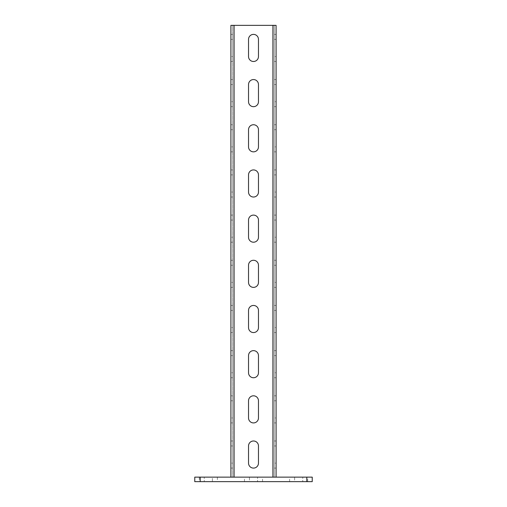 <?xml version="1.0" encoding="UTF-8"?>
<svg xmlns="http://www.w3.org/2000/svg" width="507" height="507" viewBox="0 0 507 507"><rect width="100%" height="100%" fill="white"/><g stroke="black" fill="none" stroke-linecap="round" stroke-linejoin="round"><path stroke-width="0.38" stroke-dasharray="2.54 1.9" d="M200.189 477.131L194.77 477.131L194.77 481.65L312.23 481.65L312.23 477.131L200.189 477.131L200.189 481.65M294.611 477.131L307.711 477.131L294.611 477.131L294.611 481.65L302.742 481.65L294.611 481.65L294.611 477.131M249.431 477.131L262.537 477.131L249.431 477.131L249.431 481.65L257.569 481.65L249.431 481.65L249.431 477.131M212.389 477.131L204.258 477.131L212.389 477.131L212.389 481.65L217.357 481.65L199.289 481.65L212.389 481.65L212.389 477.131M204.258 477.131L199.289 477.131L204.258 477.131L204.258 481.65L204.258 477.131M302.742 481.65L307.711 481.65L302.742 481.65L302.742 477.131L302.742 481.65M257.569 481.65L262.537 481.65L257.569 481.65L257.569 477.131L257.569 481.65M230.913 477.131L276.087 477.131L230.913 477.131L230.913 25.35L232.719 25.35L232.719 477.131L232.719 25.35L274.281 25.35L274.281 477.131L274.281 25.35L276.087 25.35L276.087 477.131M230.913 463.125L230.913 445.957L230.913 463.125L232.719 463.125L232.719 468.094L232.719 440.989L232.719 463.125L230.913 463.125M230.913 445.957L230.913 440.989L230.913 445.957L232.719 445.957L230.913 445.957M230.913 417.952L230.913 400.784L230.913 417.952L232.719 417.952L232.719 422.92L232.719 395.809L232.719 417.952L230.913 417.952M230.913 400.784L230.913 395.809L230.913 400.784L232.719 400.784L230.913 400.784M230.913 372.772L230.913 355.603L230.913 372.772L232.719 372.772L232.719 377.74L232.719 350.635L232.719 372.772L230.913 372.772M230.913 355.603L230.913 350.635L230.913 355.603L232.719 355.603L230.913 355.603M230.913 327.592L230.913 310.423L230.913 327.592L232.719 327.592L232.719 332.56L232.719 305.455L232.719 327.592L230.913 327.592M230.913 310.423L230.913 305.455L230.913 310.423L232.719 310.423L230.913 310.423M230.913 282.412L230.913 265.243L230.913 282.412L232.719 282.412L232.719 287.387L232.719 260.275L232.719 282.412L230.913 282.412M230.913 265.243L230.913 260.275L230.913 265.243L232.719 265.243L230.913 265.243M230.913 237.238L230.913 220.07L230.913 237.238L232.719 237.238L232.719 242.207L232.719 215.101L232.719 237.238L230.913 237.238M230.913 220.07L230.913 215.101L230.913 220.07L232.719 220.07L230.913 220.07M230.913 192.058L230.913 174.89L230.913 192.058L232.719 192.058L232.719 197.027L232.719 169.921L232.719 192.058L230.913 192.058M230.913 174.89L230.913 169.921L230.913 174.89L232.719 174.89L230.913 174.89M230.913 146.878L230.913 129.71L230.913 146.878L232.719 146.878L232.719 151.846L232.719 124.741L232.719 146.878L230.913 146.878M230.913 129.71L230.913 124.741L230.913 129.71L232.719 129.71L230.913 129.71M230.913 101.704L230.913 84.536L230.913 101.704L232.719 101.704L232.719 106.673L232.719 79.561L232.719 101.704L230.913 101.704M230.913 84.536L230.913 79.561L230.913 84.536L232.719 84.536L230.913 84.536M230.913 56.524L230.913 39.356L230.913 56.524L232.719 56.524L232.719 61.493L232.719 34.387L232.719 56.524L230.913 56.524M230.913 39.356L230.913 34.387L230.913 39.356L232.719 39.356L230.913 39.356M248.531 463.125A4.969 4.969 0 0 0 253.5 468.094A4.969 4.969 0 0 0 258.469 463.125L258.469 445.957A4.969 4.969 0 0 0 253.5 440.989A4.969 4.969 0 0 0 248.531 445.957L248.531 463.125M248.531 417.952A4.969 4.969 0 0 0 253.5 422.92A4.969 4.969 0 0 0 258.469 417.952L258.469 400.784A4.969 4.969 0 0 0 253.5 395.809A4.969 4.969 0 0 0 248.531 400.784L248.531 417.952M248.531 372.772A4.969 4.969 0 0 0 253.5 377.74A4.969 4.969 0 0 0 258.469 372.772L258.469 355.603A4.969 4.969 0 0 0 253.5 350.635A4.969 4.969 0 0 0 248.531 355.603L248.531 372.772M248.531 327.592A4.969 4.969 0 0 0 253.5 332.56A4.969 4.969 0 0 0 258.469 327.592L258.469 310.423A4.969 4.969 0 0 0 253.5 305.455A4.969 4.969 0 0 0 248.531 310.423L248.531 327.592M248.531 282.412A4.969 4.969 0 0 0 253.5 287.387A4.969 4.969 0 0 0 258.469 282.412L258.469 265.243A4.969 4.969 0 0 0 253.5 260.275A4.969 4.969 0 0 0 248.531 265.243L248.531 282.412M248.531 237.238A4.969 4.969 0 0 0 253.5 242.207A4.969 4.969 0 0 0 258.469 237.238L258.469 220.07A4.969 4.969 0 0 0 253.5 215.101A4.969 4.969 0 0 0 248.531 220.07L248.531 237.238M248.531 192.058A4.969 4.969 0 0 0 253.5 197.027A4.969 4.969 0 0 0 258.469 192.058L258.469 174.89A4.969 4.969 0 0 0 253.5 169.921A4.969 4.969 0 0 0 248.531 174.89L248.531 192.058M248.531 146.878A4.969 4.969 0 0 0 253.5 151.846A4.969 4.969 0 0 0 258.469 146.878L258.469 129.71A4.969 4.969 0 0 0 253.5 124.741A4.969 4.969 0 0 0 248.531 129.71L248.531 146.878M248.531 101.704A4.969 4.969 0 0 0 253.5 106.673A4.969 4.969 0 0 0 258.469 101.704L258.469 84.536A4.969 4.969 0 0 0 253.5 79.561A4.969 4.969 0 0 0 248.531 84.536L248.531 101.704M248.531 56.524A4.969 4.969 0 0 0 253.5 61.493A4.969 4.969 0 0 0 258.469 56.524L258.469 39.356A4.969 4.969 0 0 0 253.5 34.387A4.969 4.969 0 0 0 248.531 39.356L248.531 56.524M274.281 463.125L274.281 445.957L274.281 463.125L276.087 463.125L276.087 468.094L276.087 440.989L276.087 463.125L274.281 463.125M274.281 445.957L274.281 440.989L274.281 445.957L276.087 445.957L274.281 445.957M274.281 417.952L274.281 400.784L274.281 417.952L276.087 417.952L276.087 422.92L276.087 395.809L276.087 417.952L274.281 417.952M274.281 400.784L274.281 395.809L274.281 400.784L276.087 400.784L274.281 400.784M274.281 372.772L274.281 355.603L274.281 372.772L276.087 372.772L276.087 377.74L276.087 350.635L276.087 372.772L274.281 372.772M274.281 355.603L274.281 350.635L274.281 355.603L276.087 355.603L274.281 355.603M274.281 327.592L274.281 310.423L274.281 327.592L276.087 327.592L276.087 332.56L276.087 305.455L276.087 327.592L274.281 327.592M274.281 310.423L274.281 305.455L274.281 310.423L276.087 310.423L274.281 310.423M274.281 282.412L274.281 265.243L274.281 282.412L276.087 282.412L276.087 287.387L276.087 260.275L276.087 282.412L274.281 282.412M274.281 265.243L274.281 260.275L274.281 265.243L276.087 265.243L274.281 265.243M274.281 237.238L274.281 220.07L274.281 237.238L276.087 237.238L276.087 242.207L276.087 215.101L276.087 237.238L274.281 237.238M274.281 220.07L274.281 215.101L274.281 220.07L276.087 220.07L274.281 220.07M274.281 192.058L274.281 174.89L274.281 192.058L276.087 192.058L276.087 197.027L276.087 169.921L276.087 192.058L274.281 192.058M274.281 174.89L274.281 169.921L274.281 174.89L276.087 174.89L274.281 174.89M274.281 146.878L274.281 129.71L274.281 146.878L276.087 146.878L276.087 151.846L276.087 124.741L276.087 146.878L274.281 146.878M274.281 129.71L274.281 124.741L274.281 129.71L276.087 129.71L274.281 129.71M274.281 101.704L274.281 84.536L274.281 101.704L276.087 101.704L276.087 106.673L276.087 79.561L276.087 101.704L274.281 101.704M274.281 84.536L274.281 79.561L274.281 84.536L276.087 84.536L274.281 84.536M274.281 56.524L274.281 39.356L274.281 56.524L276.087 56.524L276.087 61.493L276.087 34.387L276.087 56.524L274.281 56.524M274.281 39.356L274.281 34.387L274.281 39.356L276.087 39.356L274.281 39.356M306.811 481.65L306.811 477.131M234.076 477.131L234.076 25.35M272.924 477.131L272.924 25.35M289.643 481.65L289.643 477.131M307.711 481.65L307.711 477.131M244.463 481.65L244.463 477.131M262.537 481.65L262.537 477.131M217.357 477.131L217.357 481.65M199.289 477.131L199.289 481.65M230.913 468.094L232.719 468.094M274.281 468.094L276.087 468.094M230.913 440.989L232.719 440.989M274.281 440.989L276.087 440.989M274.281 422.92L276.087 422.92M230.913 422.92L232.719 422.92M274.281 395.809L276.087 395.809M230.913 395.809L232.719 395.809M274.281 377.74L276.087 377.74M230.913 377.74L232.719 377.74M274.281 350.635L276.087 350.635M230.913 350.635L232.719 350.635M274.281 332.56L276.087 332.56M230.913 332.56L232.719 332.56M274.281 305.455L276.087 305.455M230.913 305.455L232.719 305.455M274.281 287.387L276.087 287.387M230.913 287.387L232.719 287.387M274.281 260.275L276.087 260.275M230.913 260.275L232.719 260.275M274.281 242.207L276.087 242.207M230.913 242.207L232.719 242.207M274.281 215.101L276.087 215.101M230.913 215.101L232.719 215.101M274.281 197.027L276.087 197.027M230.913 197.027L232.719 197.027M274.281 169.921L276.087 169.921M230.913 169.921L232.719 169.921M274.281 151.846L276.087 151.846M230.913 151.846L232.719 151.846M274.281 124.741L276.087 124.741M230.913 124.741L232.719 124.741M274.281 106.673L276.087 106.673M230.913 106.673L232.719 106.673M274.281 79.561L276.087 79.561M230.913 79.561L232.719 79.561M274.281 61.493L276.087 61.493M230.913 61.493L232.719 61.493M274.281 34.387L276.087 34.387M230.913 34.387L232.719 34.387"/><path stroke-width="0.76" d="M306.811 477.131L312.23 477.131L312.23 481.65L194.77 481.65L194.77 477.131L306.811 477.131L306.811 481.65M230.913 477.131L230.913 25.35L276.087 25.35L276.087 477.131M248.531 463.125A4.969 4.969 0 0 0 253.5 468.094A4.969 4.969 0 0 0 258.469 463.125L258.469 445.957A4.969 4.969 0 0 0 253.5 440.989A4.969 4.969 0 0 0 248.531 445.957L248.531 463.125M248.531 417.952A4.969 4.969 0 0 0 253.5 422.92A4.969 4.969 0 0 0 258.469 417.952L258.469 400.784A4.969 4.969 0 0 0 253.5 395.809A4.969 4.969 0 0 0 248.531 400.784L248.531 417.952M248.531 372.772A4.969 4.969 0 0 0 253.5 377.74A4.969 4.969 0 0 0 258.469 372.772L258.469 355.603A4.969 4.969 0 0 0 253.5 350.635A4.969 4.969 0 0 0 248.531 355.603L248.531 372.772M248.531 327.592A4.969 4.969 0 0 0 253.5 332.56A4.969 4.969 0 0 0 258.469 327.592L258.469 310.423A4.969 4.969 0 0 0 253.5 305.455A4.969 4.969 0 0 0 248.531 310.423L248.531 327.592M248.531 282.412A4.969 4.969 0 0 0 253.5 287.387A4.969 4.969 0 0 0 258.469 282.412L258.469 265.243A4.969 4.969 0 0 0 253.5 260.275A4.969 4.969 0 0 0 248.531 265.243L248.531 282.412M248.531 237.238A4.969 4.969 0 0 0 253.5 242.207A4.969 4.969 0 0 0 258.469 237.238L258.469 220.07A4.969 4.969 0 0 0 253.5 215.101A4.969 4.969 0 0 0 248.531 220.07L248.531 237.238M248.531 192.058A4.969 4.969 0 0 0 253.5 197.027A4.969 4.969 0 0 0 258.469 192.058L258.469 174.89A4.969 4.969 0 0 0 253.5 169.921A4.969 4.969 0 0 0 248.531 174.89L248.531 192.058M248.531 146.878A4.969 4.969 0 0 0 253.5 151.846A4.969 4.969 0 0 0 258.469 146.878L258.469 129.71A4.969 4.969 0 0 0 253.5 124.741A4.969 4.969 0 0 0 248.531 129.71L248.531 146.878M248.531 101.704A4.969 4.969 0 0 0 253.5 106.673A4.969 4.969 0 0 0 258.469 101.704L258.469 84.536A4.969 4.969 0 0 0 253.5 79.561A4.969 4.969 0 0 0 248.531 84.536L248.531 101.704M248.531 56.524A4.969 4.969 0 0 0 253.5 61.493A4.969 4.969 0 0 0 258.469 56.524L258.469 39.356A4.969 4.969 0 0 0 253.5 34.387A4.969 4.969 0 0 0 248.531 39.356L248.531 56.524M200.189 481.65L200.189 477.131M272.924 477.131L272.924 25.35M234.076 477.131L234.076 25.35"/></g></svg>
